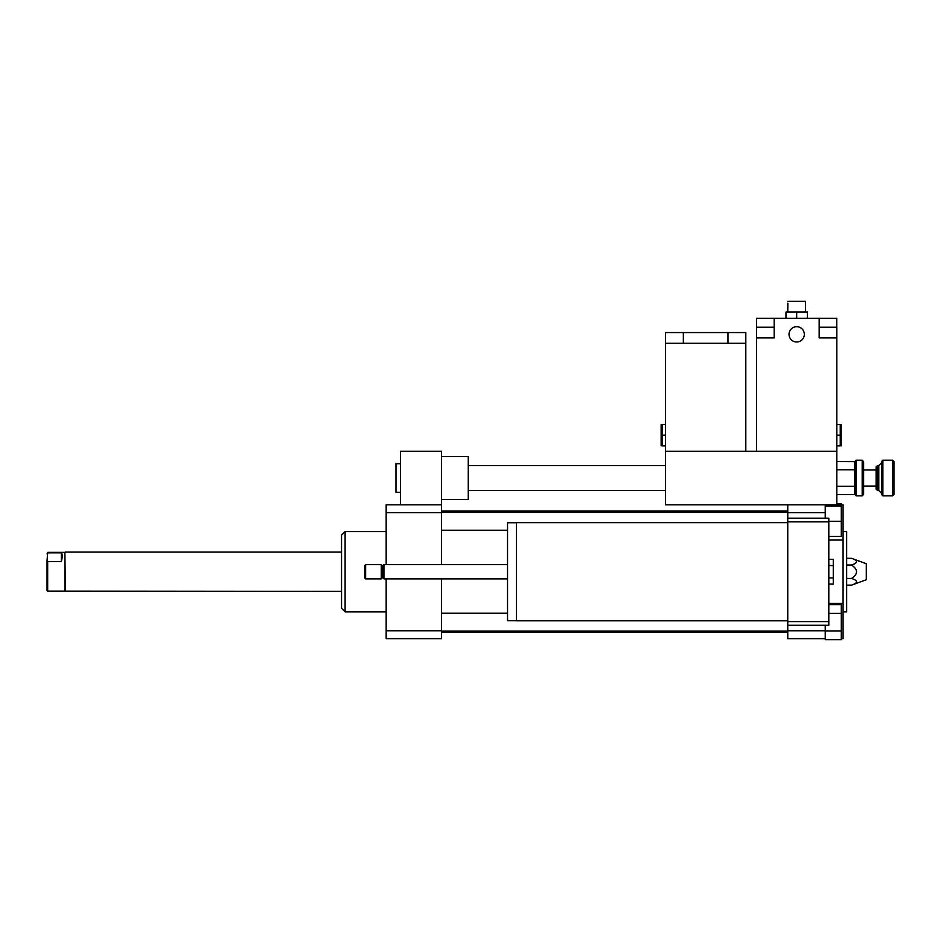 <?xml version="1.0" encoding="UTF-8"?>
<svg xmlns="http://www.w3.org/2000/svg" width="941" height="941" viewBox="0 0 941 941"><rect width="100%" height="100%" fill="white"/><g stroke="black" fill="none" stroke-linecap="round" stroke-linejoin="round"><path stroke-width="1.41" d="M828.809 559.366L833.267 559.366L833.267 584.102L828.809 584.102M828.809 577.915L833.267 577.915M828.809 565.553L833.267 565.553M787.758 620.813L516.456 620.813L516.456 522.643L787.758 522.643M516.456 620.719L507.54 620.719L507.54 522.737L516.456 522.737M507.54 578.868L383.94 578.868L383.94 564.588L507.54 564.588M383.94 578.868L382.599 577.527L382.599 565.929L383.94 564.588M381.258 578.868L381.258 564.588L365.637 564.588L365.637 578.868L381.258 578.868L382.599 577.527M365.637 578.868L364.743 577.974L364.743 565.482L365.637 564.588M825.233 630.917L841.301 630.917L841.301 639.668L825.233 639.668L825.233 638.657L787.758 638.657L787.758 625.271L828.809 625.271L828.809 518.185L787.758 518.185L787.758 512.704L825.233 512.704L825.233 504.799L787.758 504.799L787.758 512.704M787.758 625.271L787.758 621.613L828.809 621.613M787.758 621.613L787.758 521.855L828.809 521.855M787.758 521.855L787.758 518.185M825.233 518.185L825.233 512.704M787.758 630.764L825.233 630.764L825.233 625.271M400.443 463.748L395.985 463.748L395.985 492.308L400.443 492.308M441.494 499.448L468.265 499.448L468.265 456.608L441.494 456.608M441.494 504.799L441.494 512.704L386.163 512.704L386.163 504.799L441.494 504.799L441.494 451.257L400.443 451.257L400.443 504.799M828.809 613.391L841.301 613.391L841.301 604.64L828.809 604.64M841.301 630.917L841.301 613.391M828.809 536.476L841.301 536.476L841.301 506.14L825.233 506.14M828.809 521.314L841.301 521.314M841.301 504.799L841.301 503.788L836.831 503.788M828.809 603.393L843.077 603.393L843.077 638.657L841.301 638.657M825.233 638.657L825.233 630.764M836.831 504.799L836.831 451.257L665.487 451.257L665.487 504.799L843.077 504.799L843.077 540.063L828.809 540.063M851.546 558.331C858.192 560.565 858.192 562.8 851.546 565.035C858.192 569.493 858.192 573.963 851.546 578.433C858.192 580.656 858.192 582.891 851.546 585.126L866.285 579.762L866.285 563.694L851.546 558.331L846.653 558.331M851.546 565.035L846.653 565.035M851.546 578.433L846.653 578.433M851.546 585.126L846.653 585.126M843.077 611.885L846.653 611.885L846.653 531.571L843.077 531.571M843.077 603.393L843.077 540.063M386.163 611.885L345.112 611.885L345.112 531.571L386.163 531.571M345.112 611.885L341.548 608.321L341.548 535.147L345.112 531.571M441.494 512.704L441.494 564.588M441.494 578.868L441.494 638.657L386.163 638.657L386.163 578.868M386.163 512.704L386.163 564.588M441.494 630.764L386.163 630.764M862.179 495.872L863.603 494.448L863.603 461.608L862.179 460.184L862.179 495.872L856.11 495.872L856.11 460.184L862.179 460.184M836.831 461.537L854.687 461.608L856.11 460.184M854.687 461.608L854.687 469.712M854.687 494.448L854.746 469.782L836.831 469.782M877.53 488.85L877.53 465.536L876.106 466.959L876.106 489.097L877.53 490.52L877.53 488.85M882.881 493.484L882.881 460.184L881.458 461.608L881.458 494.448L882.881 495.872L882.881 493.484M892.527 495.872L893.95 494.448L893.95 461.608L892.527 460.184L892.527 495.872L882.881 495.872M836.831 494.519L854.746 494.519L856.11 495.872M836.831 486.274L854.746 486.274M47.673 561.565L47.05 560.518L47.673 552.837L61.33 552.837C62.494 554.108 62.494 557.013 61.33 561.565L47.673 561.565L47.673 591.101L341.548 591.36M61.33 561.565L61.33 552.837M47.673 552.837L47.05 553.884M47.05 560.518L47.05 590.466L47.673 591.101M47.673 552.367L64.894 552.367L64.894 591.101M64.894 552.367L65.364 591.36M796.674 326.703A7.646 7.646 0 0 1 803.296 338.172A7.646 7.646 0 0 1 790.052 338.172A7.646 7.646 0 0 1 796.674 326.703M836.831 424.485L840.242 424.485L840.242 445.905L836.831 445.905M841.195 424.485L841.195 445.905M836.831 435.189L840.242 435.189M787.852 303.12L787.758 312.036M805.602 312.036L805.496 301.332L787.852 301.332M807.39 318.281L807.39 312.036L785.97 312.036L785.97 318.281M796.674 318.281L796.674 312.036M836.831 337.913L819.164 337.913L819.164 318.281L774.184 318.281L774.184 337.913L756.517 337.913L756.517 451.257L836.831 451.257L836.831 327.209L819.164 327.209M774.184 327.209L756.517 327.209L756.517 337.913M827.915 337.913L819.164 337.913M774.184 337.913L765.445 337.913M819.164 318.281L836.831 318.281M756.517 318.281L774.184 318.281M665.487 424.485L662.088 424.485L662.088 445.905L665.487 445.905M661.135 445.905L661.135 424.485M665.487 435.189L662.088 435.189M736.885 332.561L665.487 332.561L665.487 343.277L745.813 343.277L745.813 332.561L736.885 332.561M745.813 332.561L745.813 451.257L665.487 451.257L665.487 343.277M877.53 490.52L878.776 490.52L878.776 465.536L877.53 465.536M836.749 318.281L836.749 327.209M756.611 318.281L756.611 327.209M382.599 565.929L381.258 564.588M468.265 490.52L665.487 490.52M468.265 465.536L665.487 465.536M441.494 632.411L787.758 632.411M441.494 511.045L787.758 511.045M441.494 530.23L507.54 530.23M441.494 512.386L787.758 512.386M441.494 631.082L787.758 631.082M441.494 613.226L507.54 613.226M892.527 460.184L882.881 460.184M878.776 465.536L881.458 462.854M878.776 490.52L881.458 493.202M876.106 469.994L863.603 469.994M876.106 486.062L863.603 486.062M65.364 552.096L341.548 552.096M727.958 343.277L727.958 332.561M683.342 343.277L683.342 332.561"/></g></svg>
